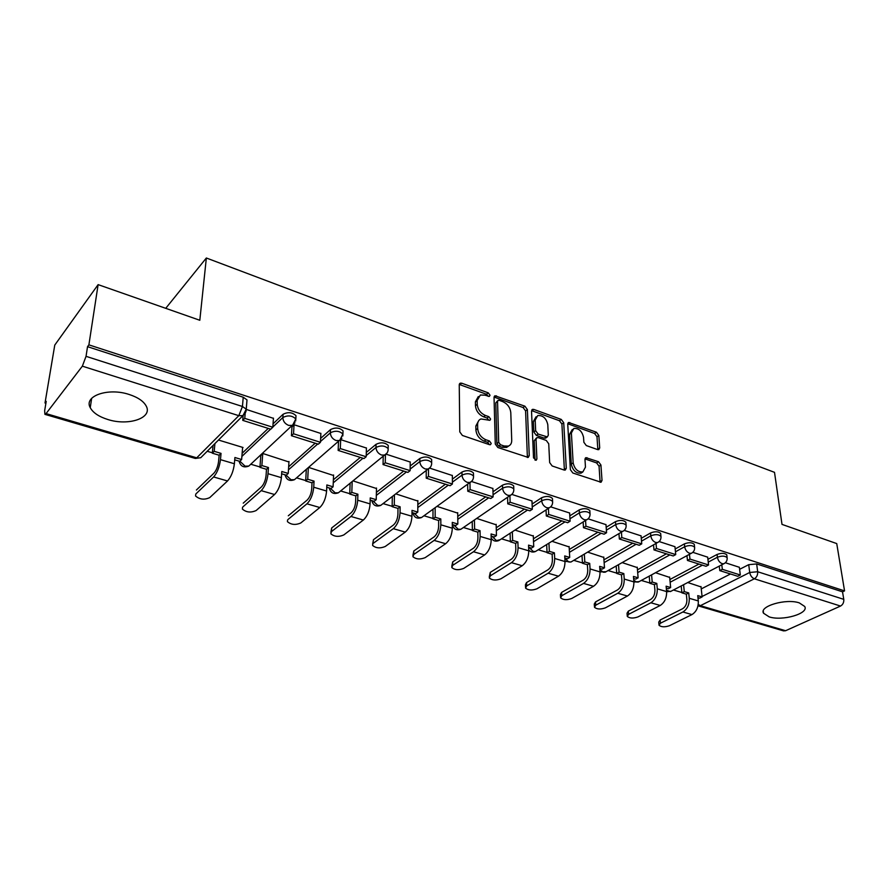 <?xml version="1.0" encoding="UTF-8"?>
<svg xmlns="http://www.w3.org/2000/svg" width="889" height="889" viewBox="0 0 889 889"><rect width="100%" height="100%" fill="white"/><g stroke="black" fill="none" stroke-linecap="round" stroke-linejoin="round"><path stroke-width="1.33" d="M490.028 395.249L488.261 392.849L461.747 383.203L460.258 383.159L459.246 384.837L459.78 431.91L462.402 435.466L489.506 444.678L490.472 444.7L491.217 443.422L489.417 440.966L485.95 439.788C481.038 437.599 478.282 433.854 477.682 428.565L477.615 424.62C477.637 421.753 478.76 419.864 480.96 418.952L489.895 420.319L490.617 419.086L488.828 416.663L485.405 415.452C480.538 413.229 477.804 409.529 477.226 404.339L477.149 400.483L480.36 395.016L484.95 395.172L489.339 396.438L490.028 395.249M488.239 396.372L486.505 394.249L459.269 384.47M489.417 444.644L487.617 442.311L484.161 441.133L485.95 439.788M488.828 420.253L487.05 418.03L483.627 416.819L485.405 415.452M129.138 394.472C108.169 387.404 83.455 396.038 90.256 407.695C93.034 412.774 98.935 416.73 107.947 419.541C128.594 426.209 152.841 417.963 146.252 406.14C143.64 401.239 137.939 397.35 129.138 394.472M799.3 602.886C786.076 598.241 758.85 606.276 763.54 613.232L769.185 616.877C782.264 621.322 809.179 613.588 804.712 606.465L799.3 602.886M597.652 449.601L598.797 449.645L599.708 447.923L598.83 435.477L596.43 432.221L568.649 422.497L567.738 424.197L570.36 469.636L572.838 473.004L601.053 482.249L602.02 480.438L600.92 465.003L598.497 461.713L585.918 457.668L584.973 459.446L585.462 467.114L582.862 471.937C577.85 472.181 574.616 469.159 573.149 462.869L571.383 432.987L573.85 428.42C578.817 428.154 582.051 431.132 583.551 437.355L583.862 442.266L586.296 445.567L597.652 449.601M46.061 413.596L196.725 457.835L238.808 415.674L82.355 366.168L46.061 413.596L44.917 414.352L44.65 410.718L46.217 401.417L45.017 403.006L54.774 345.076L98.123 284.624L199.814 320.273L206.348 257.999L774.508 472.337L781.998 524.388L836.738 543.579L844.55 590.896L88.889 344.854L87.533 346.666L86.044 356.333L242.453 406.495L246.253 409.162L246.031 411.407M98.123 284.624L88.889 344.854M527.377 409.562L524.899 406.184L495.017 395.772L494.04 397.461L495.273 444.022L497.851 447.511L528.222 457.435L529.266 455.613L527.377 409.562L525.588 410.896L523.11 407.54L494.062 397.061M533.789 409.418L561.281 419.43L563.726 422.742L566.282 468.236L565.282 470.059L564.082 470.025L552.169 465.969L549.658 462.569L548.735 443.8L546.246 440.422L538.312 437.632L537.034 437.588L536.034 439.355L536.9 458.991L536.178 460.269L533.522 457.835L531.533 411.062L532.478 409.373L533.789 409.418L532 410.762L559.47 420.73L561.281 419.43M701.254 588.907L730.469 573.983M739.615 569.316L748.716 564.671L749.716 572.472L757.684 571.749L843.772 599.353C844.005 602.42 842.928 604.653 840.527 606.054L785.598 630.723L783.52 630.879L698.321 605.909L700.343 605.687L785.598 630.723M45.017 403.006L45.906 403.262M207.215 451.268L212.36 452.801M250.887 464.258L259.966 466.958M296.57 477.86L305.727 480.582M340.631 490.972L349.755 493.684M383.081 503.596L392.149 506.297M423.975 515.764L432.987 518.454M463.425 527.51L472.37 530.166M501.496 538.834L510.364 541.479M538.256 549.769L547.035 552.391M573.761 560.337L582.462 562.926M608.098 570.56L616.699 573.116M641.302 580.439L649.815 582.973M673.44 589.996L681.863 592.507M844.55 590.896L842.528 591.83L843.772 599.353M82.355 366.168L86.044 356.333M242.575 447.934L243.03 447.489L218.483 440.033M273.434 418.341L246.375 409.462M320.873 433.488L293.903 424.675L291.948 427.053M288.947 461.98L262.877 453.512L260.788 455.646M333.553 475.493L308.616 467.403M366.424 448.045L340.92 439.711M376.492 488.517L353.044 480.893M410.218 462.047L386.193 454.201M417.852 501.052L395.805 493.873M452.345 475.515L429.698 468.125M457.724 513.131L436.999 506.374M492.906 488.483L471.559 481.516M496.173 524.799L476.704 518.431M531.978 500.974L511.853 494.417M533.289 536.045L515.009 530.066M569.649 513.02L550.669 506.841L549.269 507.808L546.857 507.763C543.857 506.474 542.134 504.141 541.69 500.751C546.302 498.807 549.935 499.051 552.591 501.452L552.636 502.641M569.138 546.924L551.969 541.29M605.987 524.643L588.118 518.82M603.775 557.425L587.673 552.125M641.058 535.856L624.256 530.389M637.269 567.582L622.167 562.604M674.94 546.691L659.127 541.545M669.673 577.406L655.526 572.727M707.688 557.17L692.82 552.325M669.873 579.517L698.976 564.071M707.933 559.314L717.09 554.458L717.412 557.247C721.757 555.658 724.991 555.781 727.113 557.625L727.191 558.359M637.457 569.827L666.428 553.814M675.173 548.991L684.386 543.89L684.674 546.724C689.075 545.068 692.375 545.213 694.587 547.157L694.665 547.957M603.942 559.826L632.757 543.212M641.269 538.312L650.548 532.967L650.804 535.834C655.249 534.111 658.627 534.278 660.938 536.323L661.016 537.2M569.282 549.491L597.919 532.233M606.176 527.266L615.499 521.643L615.721 524.554C620.222 522.765 623.678 522.954 626.1 525.11L626.167 526.088M533.4 538.812L561.837 520.876M569.805 515.842L579.195 509.919L579.372 512.864C583.929 511.008 587.473 511.208 590.007 513.486L590.063 514.564M496.251 527.777L524.443 509.097M532.1 504.03L541.557 497.762L541.69 500.751L532.222 506.986M457.757 516.376L485.683 496.884M492.984 491.795L502.507 485.15L502.596 488.172C507.263 486.161 510.986 486.427 513.786 488.972L513.809 490.284M417.83 504.574L445.456 484.216M452.379 479.127L461.969 472.059L462.002 475.126C466.725 473.015 470.559 473.315 473.504 476.015L473.504 477.46M376.403 492.384L403.695 471.07M410.185 466.003L419.852 458.457L419.83 461.558C424.62 459.369 428.565 459.702 431.654 462.569L431.632 464.158M333.375 479.771L360.312 457.402M366.301 452.423L376.058 444.311L375.991 447.467C380.836 445.178 384.893 445.545 388.16 448.589L388.104 450.334M288.658 466.747L315.195 443.2M320.64 438.366L330.508 429.598L330.364 432.799C335.286 430.398 339.465 430.821 342.921 434.054L342.81 435.966M242.141 453.29L268.245 428.409M273.056 423.82L283.069 414.285L282.858 417.519C287.847 415.019 292.159 415.485 295.815 418.93L295.648 421.008M206.348 257.999L165.732 308.327M306.305 469.403L305.705 480.96L307.716 479.238L308.327 467.658M739.359 567.293L725.368 562.748M701.043 586.918L687.786 582.528M726.858 555.547L726.78 554.836C724.657 552.98 721.424 552.858 717.09 554.458M694.365 545.113L694.287 544.324C692.075 542.379 688.775 542.234 684.386 543.89M660.749 534.311L660.671 533.456C658.36 531.4 654.982 531.233 650.548 532.967M625.945 523.154L625.867 522.199C623.445 520.043 619.989 519.854 615.499 521.643M589.885 511.597L589.818 510.553C587.285 508.264 583.74 508.052 579.195 509.919M552.502 499.629L552.447 498.473C549.791 496.062 546.157 495.818 541.557 497.762M513.72 487.228L513.686 485.95C510.897 483.394 507.163 483.127 502.507 485.15M473.47 474.359L473.448 472.959C470.514 470.248 466.681 469.948 461.969 472.059M431.654 461.002L431.654 459.469C428.565 456.59 424.631 456.257 419.852 458.457M388.193 447.134L388.226 445.445C384.959 442.4 380.914 442.022 376.058 444.311M342.965 432.721L343.043 430.865C339.598 427.62 335.42 427.198 330.508 429.598M295.881 417.719L296.004 415.696C292.359 412.24 288.047 411.774 283.069 414.285M842.528 591.83L756.661 563.937L748.716 564.671M87.533 346.666L243.219 397.216L246.998 399.894L246.82 402.106M478.304 396.55L475.393 401.872L477.149 400.483M483.627 416.819C478.771 414.607 476.048 410.918 475.459 405.728L475.393 401.872M478.871 420.453L475.837 425.998L477.615 424.62M484.161 441.133C479.249 438.944 476.493 435.21 475.904 429.932L475.837 425.998M527.388 457.502L525.588 410.896M499.207 400.339L498.24 400.306L497.551 401.495L498.696 442.311L500.485 444.756L504.096 445.989L508.364 446.1C510.619 445.189 511.742 443.267 511.72 440.322L510.786 412.54C510.153 407.451 507.475 403.817 502.752 401.628L499.207 400.339M497.762 400.672L495.784 402.873L497.551 401.495M508.586 446.022L506.552 447.423L502.285 447.311L498.685 446.078L496.895 443.644L495.784 402.873M564.393 470.103L561.904 424.042L559.47 420.73M536.4 438.044L534.222 440.666L535.056 460.146M547.791 424.642C546.302 418.252 542.946 415.23 537.745 415.541L535.189 420.119L535.656 430.676L538.145 434.065L547.335 436.91L548.302 435.166L547.791 424.642M536.089 416.752L533.389 421.442L535.189 420.119M546.124 437.777L544.257 438.166L536.334 435.377L533.845 431.998L533.389 421.442M572.338 429.476L569.56 434.265L571.383 432.987M582.495 472.181L580.995 473.17C575.983 473.426 572.76 470.403 571.305 464.114L569.56 434.265M600.108 482.26L599.053 466.236L596.641 462.936L584.995 458.891M597.853 449.667L596.986 436.732L594.597 433.488L567.749 423.753M195.769 494.073L195.569 495.995C199.669 499.529 204.392 500.063 209.748 497.607L227.528 480.971C231.14 476.926 233.429 471.192 234.385 463.758L234.907 457.513L241.63 459.524L242.619 447.367M241.63 459.524L239.719 461.335L234.718 459.846M196.036 493.784L213.604 476.96C217.183 472.881 219.472 467.103 220.472 459.646L221.039 453.379L219.15 455.224L218.583 461.48C217.905 466.503 216.36 470.392 213.949 473.148L196.402 490.028M219.15 455.224L212.315 453.19L214.193 451.334L214.916 443.589M213.038 445.456L212.315 453.19M243.142 415.552L242.753 420.375L270.767 429.198L272.823 427.242L244.764 418.375L245.142 413.752M272.823 427.242L273.456 418.13M242.753 420.375L244.764 418.375M221.039 453.379L214.193 451.334M242.541 507.297L242.397 509.086C246.264 512.408 250.842 512.897 256.132 510.53L274.568 494.506C278.301 490.595 280.568 484.983 281.391 477.66L281.791 471.503L288.247 473.426L288.981 461.435M288.247 473.426L286.269 475.182L281.635 473.804M242.941 506.852L261.188 490.65C264.889 486.705 267.167 481.06 268.022 473.704L268.456 467.525L266.5 469.303L266.067 475.471C265.478 480.416 263.944 484.227 261.455 486.894L243.23 503.152M266.5 469.303L259.932 467.347L261.877 465.558L262.744 453.634M260.799 455.446L259.932 467.347M291.981 426.453L291.425 435.71L318.318 444.178L320.451 442.3L293.514 433.788L294.059 424.72M320.451 442.3L320.873 433.299M291.425 435.71L293.514 433.788M268.456 467.525L261.877 465.558M287.547 520.009L287.447 521.665C291.114 524.799 295.559 525.243 300.782 522.976L319.807 507.519C323.64 503.73 325.896 498.24 326.596 491.028L326.863 484.95L333.086 486.805L333.575 474.982M333.086 486.805L331.03 488.494L326.763 487.228M288.08 519.432L306.938 503.819C310.739 499.996 313.006 494.462 313.739 487.228L314.039 481.127L312.017 482.838L311.706 488.928C311.217 493.795 309.683 497.529 307.127 500.107L288.292 515.787M312.017 482.838L305.705 480.96M338.52 441.477L338.153 450.423L363.99 458.557L366.179 456.746L340.309 448.578L340.654 439.944M366.179 456.746L366.435 447.878M338.153 450.423L340.309 448.578M314.039 481.127L307.716 479.238M330.886 532.255L331.686 527.944L331.53 531.555L330.819 533.778C334.297 536.734 338.609 537.134 343.776 534.956L363.334 520.043C367.257 516.376 369.513 510.997 370.091 503.885L370.246 497.896L376.225 499.685L376.503 488.017M376.225 499.685L374.125 501.307L370.18 500.14M331.53 531.555L350.944 516.476C354.844 512.775 357.1 507.363 357.711 500.229L357.9 494.217L355.822 495.862L355.622 501.874C355.211 506.674 353.7 510.319 351.066 512.82L331.686 527.944M355.822 495.862L349.744 494.062L351.811 492.395L352.177 481.594M350.122 483.26L349.744 494.062M383.226 456.379L383.048 464.569L407.884 472.392L410.14 470.648L385.27 462.78L385.426 454.779M410.14 470.648L410.218 461.891M383.048 464.569L385.27 462.78M357.9 494.217L351.811 492.395M372.647 544.035L373.491 539.667L372.613 545.435C375.914 548.235 380.114 548.591 385.204 546.513L405.251 532.1C409.262 528.555 411.496 523.277 411.963 516.276L412.018 510.364L417.786 512.086L417.852 500.563M417.786 512.086L415.63 513.653L411.996 512.575M373.402 543.223L393.316 528.666C397.305 525.088 399.55 519.776 400.05 512.753L400.128 506.819L397.994 508.408L397.905 514.331C397.572 519.065 396.061 522.643 393.383 525.066L373.491 539.667M397.994 508.408L392.138 506.663L394.272 505.063L394.427 494.917M392.316 496.54L392.138 506.663M426.242 470.614L426.22 478.16L450.112 485.694L452.412 484.005L428.498 476.448L428.509 468.948M452.412 484.005L452.345 475.371M426.22 478.16L428.498 476.448M400.128 506.819L394.272 505.063M412.907 555.392L413.807 550.969L413.785 554.469L412.896 556.681C416.041 559.325 420.13 559.648 425.164 557.647L445.645 543.724C449.734 540.279 451.956 535.111 452.323 528.21L452.268 522.376L457.835 524.032L457.713 512.675M457.835 524.032L455.635 525.555L452.29 524.554M413.785 554.469L434.143 540.412C438.21 536.945 440.433 531.744 440.833 524.81L440.811 518.954L438.633 520.498L438.644 526.344C438.377 531 436.877 534.511 434.143 536.856L413.807 550.969M438.633 520.498L432.987 518.82L435.166 517.265L435.154 507.708M432.987 509.264L432.987 518.82M467.658 484.261L467.77 491.25L490.772 498.496L493.117 496.873L470.081 489.595L469.97 482.583M493.117 496.873L492.895 488.35M467.77 491.25L470.081 489.595M440.811 518.954L435.166 517.265M451.768 566.337L452.712 561.87L452.734 565.337L451.779 567.526C454.768 570.038 458.746 570.327 463.725 568.393L484.605 554.936C488.75 551.591 490.961 546.513 491.228 539.712L491.095 533.956L496.451 535.556L496.162 524.343M496.451 535.556L494.217 537.023L491.139 536.111M452.734 565.337L473.504 551.747C477.637 548.369 479.849 543.268 480.149 536.434L480.038 530.655L477.815 532.144L477.926 537.912C477.726 542.512 476.226 545.957 473.448 548.224L452.712 561.87M477.815 532.144L472.381 530.533L474.593 529.033L474.437 519.987M472.226 521.487L472.381 530.533M507.563 497.34L507.763 503.841L529.933 510.831L532.322 509.264L510.13 502.252L509.919 495.729M508.33 446.289L506.552 447.423M532.322 509.264L531.966 500.851M507.763 503.841L510.13 502.252M480.038 530.655L474.593 529.033M489.283 576.894L490.261 572.394L490.339 575.816L489.306 577.983C492.162 580.361 496.04 580.628 500.952 578.772L522.187 565.748C526.399 562.504 528.588 557.525 528.777 550.813L528.555 545.135L533.733 546.679L533.278 535.611M533.733 546.679L531.455 548.102L528.633 547.257M490.339 575.816L511.486 562.67C515.676 559.392 517.876 554.392 518.076 547.657L517.887 541.957L515.62 543.39L515.82 549.08C515.676 553.614 514.198 556.992 511.375 559.203L490.261 572.394M515.62 543.39L510.375 541.834L512.631 540.39L512.342 531.789M510.097 533.244L510.375 541.834M546.035 509.919L546.313 515.987L567.693 522.721L570.105 521.198L548.713 514.442L548.424 508.364M570.105 521.198L569.638 512.909M546.313 515.987L548.713 514.442M517.887 541.957L512.631 540.39M525.521 587.096L525.432 584.729L526.544 582.562L526.677 585.94L525.555 588.096C528.277 590.352 532.078 590.585 536.923 588.796L558.481 576.194C562.748 573.038 564.926 568.149 565.026 561.537L564.715 555.925L569.716 557.425L569.116 546.491M569.716 557.425L567.415 558.792L564.837 558.025M526.677 585.94L548.146 573.216C552.391 570.038 554.569 565.126 554.692 558.481L554.414 552.858L552.125 554.247L552.391 559.87C552.313 564.337 550.847 567.649 547.98 569.793L526.544 582.562M552.125 554.247L547.057 552.736L549.335 551.336L548.946 543.157M546.668 544.568L547.057 552.736M583.14 522.01L583.495 527.699L604.109 534.189L606.565 532.722L585.929 526.199L585.562 520.51M606.565 532.722L605.976 524.532M583.495 527.699L585.929 526.199M554.414 552.858L549.335 551.336M560.548 596.941L560.426 594.541L561.615 592.396L561.792 595.73L560.603 597.853C563.204 600.008 566.904 600.219 571.705 598.486L593.541 586.273C597.853 583.217 600.019 578.417 600.042 571.894L599.664 566.36L604.498 567.804L603.753 557.003M604.498 567.804L602.164 569.127L599.808 568.427M561.792 595.73L583.551 583.406C587.851 580.317 590.018 575.494 590.063 568.938L589.707 563.382L587.385 564.737L587.729 570.282C587.707 574.694 586.24 577.939 583.351 580.028L561.615 592.396M587.385 564.737L582.484 563.27L584.806 561.926L584.317 554.103M582.006 555.469L582.484 563.27M618.955 533.644L619.355 538.99L639.269 545.257L641.747 543.846L621.822 537.545L621.411 532.189M641.747 543.846L641.058 535.767M619.355 538.99L621.822 537.545M589.707 563.382L584.806 561.926M594.43 606.465L594.274 604.02L595.541 601.909L595.752 605.198L594.485 607.298C596.986 609.343 600.597 609.532 605.342 607.865L627.445 596.03C631.79 593.052 633.935 588.34 633.89 581.906L633.446 576.439L638.113 577.828L637.235 567.171M638.113 577.828L635.757 579.117L633.613 578.483M595.752 605.198L617.777 593.252C622.122 590.24 624.267 585.507 624.245 579.05L623.811 573.561L621.467 574.872L621.889 580.35C621.9 584.695 620.455 587.885 617.533 589.918L595.541 601.909M621.467 574.872L616.733 573.461L619.077 572.149L618.511 564.671M616.177 565.993L616.733 573.461M653.537 544.857L653.993 549.902L673.217 555.958L675.729 554.58L656.482 548.502L656.026 543.457M675.729 554.58L674.94 546.602M653.993 549.902L656.482 548.502M623.811 573.561L619.077 572.149M627.223 615.666L627.034 613.199L628.367 611.11L628.612 614.355L627.278 616.433C629.679 618.377 633.212 618.544 637.902 616.944L660.227 605.465C664.616 602.564 666.75 597.93 666.628 591.585L666.117 586.184L670.639 587.54L669.639 577.017M670.639 587.54L668.261 588.785L666.306 588.207M628.612 614.355L650.881 602.775C655.26 599.853 657.393 595.197 657.293 588.818L656.804 583.406L654.426 584.673L654.915 590.085C654.982 594.374 653.537 597.508 650.592 599.486L628.367 611.11M654.426 584.673L649.848 583.306L652.215 582.039L651.581 574.861M649.226 576.139L649.848 583.306M686.964 555.681L687.453 560.437L706.033 566.293L708.566 564.96L689.964 559.081L689.464 554.325M708.566 564.96L707.677 557.081M687.453 560.437L689.964 559.081M656.804 583.406L652.215 582.039M658.971 624.567L658.749 622.078L660.149 620.011L660.438 623.222L659.038 625.278C661.327 627.123 664.794 627.278 669.428 625.723L691.953 614.588C696.376 611.765 698.487 607.22 698.31 600.953L697.743 595.619L702.121 596.93L700.999 586.54M702.121 596.93L699.71 598.141L697.954 597.619M660.438 623.222L682.908 611.988C687.319 609.143 689.442 604.576 689.275 598.286L688.719 592.93L686.33 594.163L686.875 599.497C686.986 603.742 685.552 606.82 682.585 608.743L660.149 620.011M686.33 594.163L681.896 592.841L684.286 591.607L683.585 584.706M681.207 585.951L681.896 592.841M719.279 566.126L719.801 570.627L737.77 576.283L740.315 574.994L722.324 569.316L721.801 564.804M740.315 574.994L739.348 567.215M719.801 570.627L722.324 569.316M688.719 592.93L684.286 591.607M486.505 394.249L488.261 392.849M487.617 442.311L489.417 440.966M487.05 418.03L488.828 416.663M698.043 598.53L699.154 597.975M702.066 596.497L749.716 572.472C750.349 575.605 751.894 577.717 754.361 578.795L700.343 605.687L698.243 604.387M840.527 606.054L754.361 578.795C756.739 577.283 757.839 574.927 757.684 571.749L756.661 563.937M670.139 582.239L702.454 565.16M708.244 562.104L717.412 557.247C718.023 560.426 719.601 562.559 722.135 563.67L723.857 563.737C726.335 562.437 727.413 560.403 727.113 557.625L726.78 554.836M637.68 572.583L669.839 554.892M675.451 551.802L684.674 546.724C685.263 549.935 686.864 552.113 689.475 553.258L691.32 553.314C693.787 552.002 694.876 549.947 694.587 547.157L694.287 544.324M604.142 562.615L636.102 544.268M641.514 541.157L650.804 535.834C651.348 539.09 652.982 541.301 655.682 542.479L657.649 542.534C660.116 541.201 661.216 539.123 660.938 536.323L660.671 533.456M569.438 552.313L601.186 533.267M606.376 530.155L615.721 524.554C616.244 527.855 617.899 530.111 620.7 531.311L622.8 531.378C625.256 530.011 626.356 527.922 626.1 525.11L625.867 522.199M533.522 541.679L565.026 521.876M569.971 518.776L579.372 512.864C579.861 516.209 581.55 518.509 584.44 519.754L586.696 519.809C589.14 518.42 590.24 516.309 590.007 513.486L589.818 510.553M496.329 530.677L527.555 510.075M457.779 519.309L488.683 497.84M493.062 494.795L502.596 488.172C502.996 491.617 504.752 493.995 507.852 495.317L510.464 495.362C512.875 493.928 513.986 491.795 513.786 488.972L513.686 485.95M417.808 507.552L448.356 485.138M452.401 482.171L462.002 475.126C462.369 478.615 464.158 481.038 467.37 482.405L470.17 482.449C472.57 480.982 473.681 478.849 473.504 476.015L473.448 472.959M376.336 495.395L406.484 471.948M410.151 469.092L419.83 461.558C420.153 465.103 421.975 467.581 425.309 468.992L428.331 469.014C430.709 467.536 431.81 465.392 431.654 462.569L431.654 459.469M333.253 482.827L362.968 458.246M366.212 455.557L375.991 447.467C376.247 451.056 378.114 453.579 381.581 455.046L384.848 455.057C387.193 453.557 388.293 451.401 388.16 448.589L388.226 445.445M288.469 469.837L317.706 443.989M320.484 441.533L330.364 432.799C330.575 436.443 332.475 439.022 336.075 440.522L339.609 440.533L342.921 434.054L343.043 430.865M241.886 456.424L270.612 429.154M272.845 427.031L282.858 417.519C283.013 421.219 284.958 423.853 288.692 425.409L292.525 425.398L295.815 418.93L296.004 415.696M294.992 422.775L248.809 466.069L245.075 466.158L239.874 461.18M251.042 463.991L248.809 466.069C243.764 467.992 240.519 466.358 239.074 461.147M341.887 438.288L294.459 479.682L291.003 479.76L286.025 475.104M296.504 477.915L294.459 479.682C289.547 481.494 286.414 479.871 285.025 474.815M386.926 453.157L338.387 492.795L335.197 492.839L330.352 488.294M340.254 491.273L338.387 492.795C333.619 494.495 330.575 492.884 329.241 487.961M430.232 467.414L380.714 505.408L377.747 505.441L373.024 500.985M382.403 504.107L380.714 505.408C376.058 507.008 373.091 505.408 371.813 500.618M471.892 481.082L421.497 517.554L418.752 517.576L414.152 513.209M423.042 516.453L421.497 517.554C416.963 519.065 414.074 517.487 412.84 512.82M512.008 494.217L460.846 529.277L458.291 529.277L453.801 524.999M462.236 528.322L460.846 529.277C456.401 530.7 453.59 529.133 452.39 524.588M500.074 539.756L496.429 540.579L492.05 536.378M587.94 518.976L535.478 551.491L533.256 551.48L528.988 547.368M536.612 550.791L535.478 551.491C532.922 552.547 530.677 552.08 528.744 550.091M623.922 530.666L570.916 562.026L568.838 562.004L564.848 558.381M571.938 561.426L570.916 562.026L565.004 561.292M658.66 541.934L605.165 572.216L603.22 572.194L599.875 569.549M606.087 571.694L600.042 571.927L590.063 568.938M692.22 552.802L638.302 582.062L636.48 582.039L633.746 580.128M639.135 581.606L633.901 582.073M724.668 563.293L670.373 591.596L666.494 590.229M671.128 591.207L666.639 591.796M243.219 397.216L242.453 406.495L238.808 415.674L242.964 415.63L245.62 412.552M246.998 399.894L246.253 409.162L242.964 415.63L200.758 457.702L195.313 458.446L200.758 457.702L203.192 455.279M475.459 405.728L477.226 404.339M475.904 429.932L477.682 428.565M460.013 384.626L461.747 383.203M527.433 456.902L529.266 455.613M494.662 397.205L496.418 395.827M523.11 407.54L524.899 406.184M496.895 443.644L498.696 442.311M498.685 446.078L500.485 444.756M502.285 447.311L504.096 445.989M561.904 424.042L563.726 422.742M564.426 469.492L566.282 468.236M534.222 440.666L536.034 439.355M535.178 460.191L536.9 458.991M533.845 431.998L535.656 430.676M536.334 435.377L538.145 434.065M544.257 438.166L546.079 436.866M571.305 464.114L573.149 462.869M585.229 458.957L587.084 457.713M596.641 462.936L598.497 461.713M599.053 466.236L600.92 465.003M600.142 481.638L602.02 480.438M568.06 423.842L569.871 422.553M594.597 433.488L596.43 432.221M596.986 436.732L598.83 435.477M597.864 449.156L599.708 447.923M220.472 459.646L234.385 463.758M213.604 476.96L227.528 480.971M268.022 473.704L281.391 477.66M261.188 490.65L274.568 494.506M313.739 487.228L326.596 491.028M306.938 503.819L319.807 507.519M357.711 500.229L370.091 503.885M350.944 516.476L363.334 520.043M400.05 512.753L411.963 516.276M393.316 528.666L405.251 532.1M440.833 524.81L452.323 528.21M434.143 540.412L445.645 543.724M480.149 536.434L491.228 539.712M473.504 551.747L484.605 554.936M518.076 547.657L528.777 550.813M511.486 562.67L522.187 565.748M554.692 558.481L565.026 561.537M548.146 573.216L558.481 576.194M583.551 583.406L593.541 586.273M624.245 579.05L633.89 581.906M617.777 593.252L627.445 596.03M657.293 588.818L666.628 591.585M650.881 602.775L660.227 605.465M689.275 598.286L698.31 600.953M682.908 611.988L691.953 614.588M91.645 398.35L90.256 407.695M763.262 611.132L763.54 613.232M552.447 498.473L552.591 501.452C552.814 504.274 551.702 506.397 549.269 507.808L498.818 540.579C495.606 541.823 493.062 541.001 491.195 538.101M44.917 414.352L195.313 458.446M459.524 383.759L460.258 383.159M494.34 396.305L495.017 395.772M545.513 438.21L547.335 436.91M531.866 409.84L532.478 409.373M580.995 473.17L582.862 471.937M585.362 458.046L585.918 457.668M568.082 422.908L568.649 422.497"/></g></svg>
